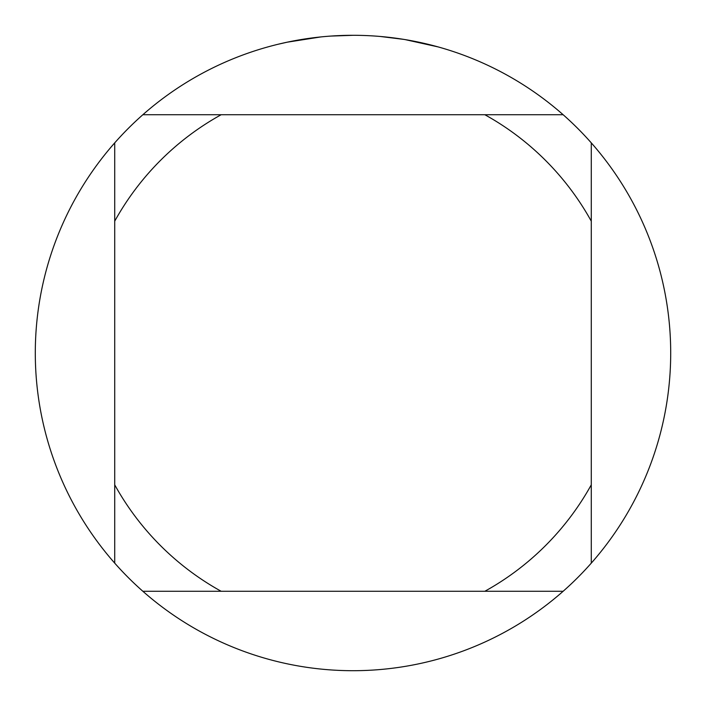 <?xml version="1.0" encoding="UTF-8"?>
<svg xmlns="http://www.w3.org/2000/svg" width="706" height="706" viewBox="0 0 706 706"><rect width="100%" height="100%" fill="white"/><g stroke="black" fill="none" stroke-linecap="round" stroke-linejoin="round"><path stroke-width="1.06" d="M563.141 114.725L142.859 114.725A317.7 317.7 0 0 1 591.275 142.859A317.7 317.7 0 0 1 353 670.7A317.7 317.7 0 0 1 114.725 142.859L114.725 563.141M405.147 39.607L437.941 46.87M408.624 40.207L405.721 39.704M403.797 39.386L380.455 36.491M320.753 36.941L287.227 42.183L278.005 44.275M332.041 35.988L336.577 35.724M310.269 38.186L315.52 37.524M353 35.3L330.655 36.085M142.859 591.275L221.163 591.275A272.313 272.313 0 0 1 114.725 484.837M221.163 591.275L563.141 591.275M591.275 563.141L591.275 484.837A272.313 272.313 0 0 1 484.837 591.275M591.275 484.837L591.275 142.859M484.837 114.725A272.313 272.313 0 0 1 591.275 221.163M114.725 221.163A272.313 272.313 0 0 1 221.163 114.725M114.725 142.859A317.7 317.7 0 0 1 142.859 114.725"/></g></svg>
